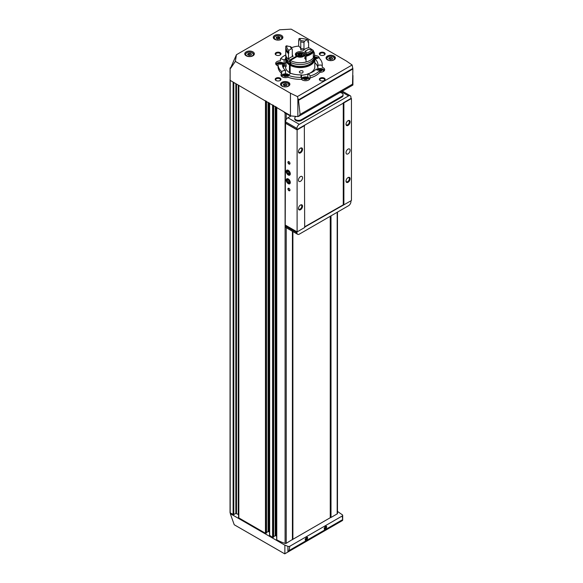<?xml version="1.0" encoding="UTF-8"?>
<svg xmlns="http://www.w3.org/2000/svg" width="583" height="583" viewBox="0 0 583 583"><rect width="100%" height="100%" fill="white"/><g stroke="black" fill="none" stroke-linecap="round" stroke-linejoin="round"><path stroke-width="0.87" d="M318.617 57.593A22.096 12.76 180 0 1 322.261 64.611A22.096 12.76 180 0 1 322.217 65.362A4.562 2.638 0 0 0 317.881 65.398A17.774 10.261 180 0 0 317.932 64.611A17.774 10.261 180 0 0 314.827 58.817A4.562 2.638 0 0 0 318.617 57.593M322.261 64.611L322.261 66.571A22.096 12.76 180 0 1 322.217 67.322L322.217 65.362M278.062 65.813A4.562 2.638 180 0 1 275.642 63.489A4.562 2.638 180 0 1 280.408 60.858L280.408 58.898A22.096 12.76 180 0 1 285.75 54.94M281.706 71.629A22.096 12.76 180 0 1 278.062 64.611A22.096 12.76 180 0 1 278.106 63.86A4.562 2.638 0 0 0 282.442 63.824A17.774 10.261 180 0 0 282.391 64.611A17.774 10.261 180 0 0 285.495 70.412A4.562 2.638 0 0 0 281.706 71.629L281.706 73.589A22.096 12.76 180 0 1 278.062 66.571L278.062 64.611M301.462 77.35A22.096 12.76 180 0 1 288.009 75.265A4.562 2.638 0 0 0 290.115 73.079A17.774 10.261 180 0 0 301.528 74.843A4.562 2.638 0 0 0 300.945 76.133A4.562 2.638 0 0 0 301.462 77.35L301.462 79.31A22.096 12.76 180 0 1 288.009 77.226L288.009 75.265M319.914 70.332A22.096 12.76 180 0 1 310.069 76.016A4.562 2.638 0 0 0 307.839 73.866A17.774 10.261 180 0 0 316.19 69.049A4.562 2.638 0 0 0 319.914 70.332L319.914 72.292A22.096 12.76 180 0 1 310.069 77.976L310.069 76.016M284.132 63.773L284.132 60.18A17.774 10.261 180 0 1 285.524 58.796M284.132 60.18A4.562 2.638 0 0 0 280.408 58.898M317.881 67.745A17.774 10.261 180 0 0 314.827 62.738L314.827 58.817M317.881 68.852L317.881 65.398M284.264 63.948A17.774 10.261 180 0 1 285.67 62.592M285.495 73.844L285.495 70.412M282.442 65.398L282.442 63.824M301.528 78.45L301.528 74.843M307.839 77.328L307.839 73.866M278.966 36.867L278.149 36.744A0.758 0.437 0 0 1 277.085 36.904L276.495 37.254A0.758 0.437 0 0 1 276.211 37.866L276.422 38.332A0.758 0.437 0 0 1 277.202 38.77L278.018 38.908A0.758 0.437 0 0 1 279.075 38.74L279.672 38.398A0.758 0.437 0 0 1 279.957 37.786L279.738 37.319A0.758 0.437 0 0 1 278.958 36.882A0.758 0.437 0 0 0 278.958 36.882L278.958 38.711L278.966 36.897M286.093 83.733L285.284 83.609A0.758 0.437 0 0 1 284.22 83.777L283.622 84.12A0.758 0.437 0 0 1 283.338 84.732L283.557 85.198A0.758 0.437 0 0 1 284.336 85.65L285.145 85.774A0.758 0.437 0 0 1 286.209 85.614L286.807 85.271A0.758 0.437 0 0 1 287.091 84.652L286.872 84.185A0.758 0.437 0 0 1 286.093 83.748A0.758 0.437 0 0 0 286.093 83.748L286.093 83.763M331.61 57.462L330.794 57.331A0.758 0.437 0 0 1 329.738 57.498L329.14 57.841A0.758 0.437 0 0 1 328.856 58.453L329.074 58.927A0.758 0.437 0 0 1 329.854 59.357L330.663 59.495A0.758 0.437 0 0 1 331.727 59.335L332.325 58.992A0.758 0.437 0 0 1 332.609 58.38L332.39 57.906A0.758 0.437 0 0 1 331.61 57.469A0.758 0.437 0 0 0 331.61 57.469L331.61 57.484M250.428 53.337L249.619 53.213A0.758 0.437 0 0 1 248.555 53.381L247.957 53.723A0.758 0.437 0 0 1 247.673 54.336L247.892 54.802A0.758 0.437 0 0 1 248.671 55.239L249.48 55.378A0.758 0.437 0 0 1 250.544 55.217L251.142 54.875A0.758 0.437 0 0 1 251.426 54.255L251.207 53.789A0.758 0.437 0 0 1 250.428 53.352A0.758 0.437 0 0 0 250.428 53.352L250.428 53.366M284.861 545.163L230.278 513.645L234.235 524.758L284.737 553.85L287.907 552.021L287.907 546.329L284.861 545.163L284.861 553.777M289.634 115.572L290.451 115.565L284.329 112.031A1.443 0.831 120 0 0 284.628 112.694L289.554 115.529M230.278 513.645L230.868 513.302L233.79 514.6L235.831 513.419L235.831 83.639M287.907 552.021L289.051 550.563L289.846 546.22L342.228 515.977A1.538 0.889 0 0 0 342.68 515.35A1.538 0.889 0 0 0 342.418 514.855L337.47 511.415M314.572 55.509A4.562 2.638 180 0 1 319.331 58.14A4.562 2.638 180 0 1 319.324 58.264M322.217 67.322A4.562 2.638 180 0 1 324.673 69.661A4.562 2.638 180 0 1 319.914 72.292M310.069 77.976A4.562 2.638 180 0 1 310.069 78.093A4.562 2.638 180 0 1 306.592 80.651A4.562 2.638 180 0 1 301.462 79.31M288.009 77.226A4.562 2.638 180 0 1 283.36 77.313A4.562 2.638 180 0 1 280.991 75.003A4.562 2.638 180 0 1 281.706 73.589M324.279 52.652A2.879 1.662 180 0 1 324.279 55.006A2.879 1.662 180 0 1 320.198 55.006A2.879 1.662 180 0 1 320.198 52.652A2.879 1.662 180 0 1 324.279 52.652M280.117 52.652A2.879 1.662 180 0 1 280.117 55.006A2.879 1.662 180 0 1 276.043 55.006A2.879 1.662 180 0 1 276.043 52.652A2.879 1.662 180 0 1 280.117 52.652M280.117 78.144A2.879 1.662 180 0 1 280.117 80.498A2.879 1.662 180 0 1 276.043 80.498A2.879 1.662 180 0 1 276.043 78.144A2.879 1.662 180 0 1 280.117 78.144M324.279 78.144A2.879 1.662 180 0 1 324.279 80.498A2.879 1.662 180 0 1 320.198 80.498A2.879 1.662 180 0 1 320.198 78.144A2.879 1.662 180 0 1 324.279 78.144M327.435 59.845A4.657 2.689 0 0 0 332.514 60.428A4.657 2.689 0 0 0 335.393 57.943A4.657 2.689 0 0 0 330.729 55.254A4.657 2.689 0 0 0 326.072 57.943A4.657 2.689 0 0 0 327.435 59.845M281.924 86.124A4.657 2.689 0 0 0 286.996 86.707A4.657 2.689 0 0 0 289.875 84.222A4.657 2.689 0 0 0 285.218 81.533A4.657 2.689 0 0 0 280.554 84.222A4.657 2.689 0 0 0 281.924 86.124M274.688 39.316A4.802 2.777 0 0 0 279.92 39.914A4.802 2.777 0 0 0 282.886 37.356A4.802 2.777 0 0 0 278.084 34.579A4.802 2.777 0 0 0 273.281 37.356A4.802 2.777 0 0 0 274.688 39.316M246.157 55.786A4.802 2.777 0 0 0 251.39 56.391A4.802 2.777 0 0 0 254.356 53.825A4.802 2.777 0 0 0 249.553 51.056A4.802 2.777 0 0 0 244.751 53.825A4.802 2.777 0 0 0 246.157 55.786M290.684 115.9L297.855 116.6L297.855 98.112L297.403 96.574L290.451 93.207L235.343 61.39L236.436 54.729L279.651 29.784L291.179 29.15L346.287 60.967L352.125 64.983L352.883 68.962L352.504 85.045M297.403 96.574L352.125 64.983M236.436 54.729L230.606 67.978L230.125 67.876L230.125 80.337L284.329 112.031M235.343 61.39L230.708 68.218L230.125 67.876M290.451 93.207L290.451 115.565M342.418 520.546L342.651 519.621L342.52 520.495L288.075 551.926L342.52 520.495M325.511 526.413C328.572 525.188 324.687 531.689 324.192 528.621L325.292 526.544M306.49 537.395C309.551 536.171 305.66 542.671 305.164 539.603L306.272 537.519M342.228 515.977L342.651 519.621L289.051 550.563M292.826 231.524L292.892 539.304L330.255 517.733L330.255 216.278M330.255 517.31L331.006 517.464L337.185 513.893A0.962 0.554 0 0 0 337.47 513.499L337.47 212.117M276.772 539.494L276.772 539.807A36.51 21.075 0 0 0 285.094 543.4A0.962 0.554 0 0 0 286.231 543.305L292.418 539.501M273.638 536.6L275.212 535.69L276.663 536.134M269.645 535.376L272.596 537.395L273.58 536.987M266.504 532.483L268.078 531.572L269.528 532.017M238.549 85.205L238.549 517.507A0.962 0.554 0 0 0 238.826 517.901L265.462 533.277L266.446 532.862M238.549 514.825A0.962 0.554 0 0 0 238.265 514.432L238.265 85.045M235.831 513.419L238.265 514.432M287.907 546.329A1.538 0.889 0 0 0 289.846 546.22M230.19 512.523L230.868 513.302M297.855 116.6L298.671 116.345L300.107 114.421L298.467 99.831L352.846 68.43M352.948 75.484L352.904 85.038L298.671 116.345M297.855 98.112L298.467 99.831M306.374 537.468A1.56 0.896 -60 0 1 307.044 537.446A1.56 0.896 -60 0 1 307.285 538.692A1.56 0.896 -60 0 1 306.272 540.062A1.56 0.896 -60 0 1 305.492 540.142A1.56 0.896 -60 0 1 305.171 539.515M306.571 537.395A1.56 0.896 -60 0 1 305.507 539.625A1.56 0.896 -60 0 1 305.208 539.749M305.193 539.319L305.9 538.911L306.126 537.664M325.394 526.485A1.56 0.896 -60 0 1 326.072 526.464A1.56 0.896 -60 0 1 326.305 527.71A1.56 0.896 -60 0 1 325.292 529.08A1.56 0.896 -60 0 1 324.512 529.16A1.56 0.896 -60 0 1 324.192 528.533M325.591 526.413A1.56 0.896 -60 0 1 324.527 528.643A1.56 0.896 -60 0 1 324.228 528.766M324.214 528.336L324.92 527.928L325.146 526.682M305.412 538.634L305.9 538.911M324.432 527.651L324.92 527.928M249.065 55.509A0.758 0.437 0 0 0 249.458 55.4M250.034 55.159L249.641 55.268L249.619 53.213M330.24 59.626A0.758 0.437 0 0 0 330.641 59.517M331.217 59.277L330.816 59.386M284.73 85.905A0.758 0.437 0 0 0 285.123 85.796M285.699 85.555L285.306 85.665M277.595 39.039A0.758 0.437 0 0 0 277.996 38.93M278.572 38.682L278.171 38.791L278.149 36.744M283.025 67.344A4.321 2.5 0 0 0 284.533 65.449L284.533 64.822A4.321 2.5 0 0 0 280.554 62.33A4.321 2.5 0 0 0 275.941 64.422M320.402 80.6A2.361 1.363 180 0 1 319.878 79.747A2.361 1.363 180 0 1 321.335 78.486A2.361 1.363 180 0 1 323.908 78.778A2.361 1.363 180 0 1 324.6 79.747A2.361 1.363 180 0 1 324.075 80.6M276.247 80.6A2.361 1.363 180 0 1 275.723 79.747A2.361 1.363 180 0 1 277.18 78.486A2.361 1.363 180 0 1 279.753 78.778A2.361 1.363 180 0 1 280.445 79.747A2.361 1.363 180 0 1 279.92 80.6M276.247 55.108A2.361 1.363 180 0 1 275.723 54.255A2.361 1.363 180 0 1 277.18 52.995A2.361 1.363 180 0 1 279.753 53.286A2.361 1.363 180 0 1 280.445 54.255A2.361 1.363 180 0 1 279.92 55.108M320.402 55.108A2.361 1.363 180 0 1 319.878 54.255A2.361 1.363 180 0 1 321.335 52.995A2.361 1.363 180 0 1 323.908 53.286A2.361 1.363 180 0 1 324.6 54.255A2.361 1.363 180 0 1 324.075 55.108M318.172 57.936A4.321 2.5 0 0 0 314.514 56.981M316.919 58.504A2.164 1.246 0 0 0 314.485 57.141L317.538 58.271M315.84 58.745L316.103 58.169L314.601 57.688M324.381 70.594A4.321 2.5 0 0 0 321.189 68.575A4.321 2.5 0 0 0 316.707 69.457M323.427 71.469A3.418 1.975 0 0 0 323.244 70.208C321.153 68.138 319.069 68.138 316.984 70.208M319.914 71.141A2.164 1.246 0 0 0 322.275 69.931A2.164 1.246 0 0 0 320.031 68.648A2.164 1.246 0 0 0 317.961 70.026M319.047 70.259L319.134 69.326L320.468 69.122L321.452 69.69L321.095 70.463L319.914 70.645M309.777 79.026A4.321 2.5 0 0 0 305.937 76.941A4.321 2.5 0 0 0 301.462 78.552M308.822 79.907A3.418 1.975 0 0 0 308.64 78.639C306.549 76.57 304.464 76.57 302.373 78.639A3.418 1.975 0 0 0 302.191 79.907M303.976 79.208A2.164 1.246 0 0 0 307.598 78.654A2.164 1.246 0 0 0 304.945 77.124A2.164 1.246 0 0 0 303.976 79.208M305.149 79.099L304.166 78.537L304.523 77.765L305.864 77.554L306.847 78.122L306.49 78.894L305.149 79.099M288.957 74.799A4.321 2.5 0 0 0 284.475 73.924A4.321 2.5 0 0 0 281.29 75.943M288.687 75.55C286.596 73.48 284.511 73.48 282.427 75.55A3.418 1.975 0 0 0 282.245 76.818M284.023 76.125A2.164 1.246 0 0 0 287.645 75.564A2.164 1.246 0 0 0 284.992 74.034A2.164 1.246 0 0 0 284.023 76.125M285.196 76.016L284.212 75.447L284.577 74.675L285.91 74.471L286.894 75.032L286.537 75.805L285.196 76.016M282.806 66.819A4.321 2.5 0 0 0 284.533 64.822M282.609 66.222A3.418 1.975 0 0 0 283.338 64.035C281.254 61.966 279.162 61.966 277.078 64.035A3.418 1.975 0 0 0 276.896 65.296M282.361 63.853A2.164 1.246 0 0 0 280.102 62.476A2.164 1.246 0 0 0 278.091 63.977M279.14 64.086L279.228 63.153L280.569 62.949L281.545 63.518L281.283 64.086M315.41 58.788L315.126 57.6M280.853 64.137L280.569 62.949M279.228 64.101L279.228 63.153M280.569 63.97L279.519 64.13M286.479 75.819L285.91 75.491L285.91 74.471M284.577 75.659L284.577 74.675M285.91 75.491L284.628 75.688M306.432 78.902L305.864 78.574L305.864 77.554M304.523 78.741L304.523 77.765M305.864 78.574L304.581 78.771M321.036 70.47L320.468 70.142L320.468 69.122M319.134 70.273L319.134 69.326M320.468 70.142L319.426 70.303M292.892 539.304L292.892 231.568M285.553 122.853L285.218 225.031L297.104 231.888L304.676 227.516L304.341 125.345L351.447 98.542L351.447 200.516L304.676 227.122M348.051 125.403A2.879 1.662 -60 0 1 346.018 124.23A2.879 1.662 -60 0 1 348.051 120.696A2.879 1.662 -60 0 1 350.091 121.876A2.879 1.662 -60 0 1 348.051 125.403M348.051 182.275A2.879 1.662 -60 0 1 346.018 181.102A2.879 1.662 -60 0 1 348.051 177.567A2.879 1.662 -60 0 1 350.091 178.748A2.879 1.662 -60 0 1 348.051 182.275M348.051 153.839A2.879 1.662 -60 0 1 346.615 153.985A2.879 1.662 -60 0 1 346.615 150.654A2.879 1.662 -60 0 1 349.494 148.993A2.879 1.662 -60 0 1 349.938 151.303A2.879 1.662 -60 0 1 348.051 153.839M343.875 102.914L343.875 204.888M351.447 98.542L350.937 98.243M288.949 164.042A1.443 0.831 -120 0 0 289.97 163.451A1.443 0.831 -120 0 0 288.949 161.688A1.443 0.831 -120 0 0 287.929 162.271A1.443 0.831 -120 0 0 288.949 164.042M288.949 190.707A1.443 0.831 -120 0 0 289.97 190.124A1.443 0.831 -120 0 0 288.949 188.353A1.443 0.831 -120 0 0 287.929 188.943A1.443 0.831 -120 0 0 288.949 190.707M288.272 183.652A2.879 1.662 -120 0 0 290.312 182.472A2.879 1.662 -120 0 0 288.272 178.945A2.879 1.662 -120 0 0 286.231 180.118A2.879 1.662 -120 0 0 288.272 183.652M288.272 175.017A2.879 1.662 -120 0 0 290.312 173.843A2.879 1.662 -120 0 0 288.272 170.316A2.879 1.662 -120 0 0 286.231 171.489A2.879 1.662 -120 0 0 288.272 175.017M285.218 123.049L297.104 129.914L297.104 231.888M300.5 152.863A2.879 1.662 -60 0 1 298.46 151.682A2.879 1.662 -60 0 1 300.5 148.155A2.879 1.662 -60 0 1 302.541 149.328A2.879 1.662 -60 0 1 300.5 152.863M300.5 209.734A2.879 1.662 -60 0 1 298.46 208.554A2.879 1.662 -60 0 1 300.5 205.027A2.879 1.662 -60 0 1 302.541 206.2A2.879 1.662 -60 0 1 300.5 209.734M300.5 181.298A2.879 1.662 -60 0 1 299.057 181.437A2.879 1.662 -60 0 1 299.057 178.114A2.879 1.662 -60 0 1 301.943 176.445A2.879 1.662 -60 0 1 302.38 178.755A2.879 1.662 -60 0 1 300.5 181.298M297.104 129.914L304.676 125.542M304.676 226.809L343.533 204.691M343.263 102.87L343.263 204.531M343.533 102.717L350.937 98.44L350.93 97.244A3.36 1.938 120 0 0 350.237 95.729A3.36 1.938 120 0 0 348.554 95.896L299.319 124.325A3.36 1.938 120 0 0 296.944 128.413L296.936 129.623L304.341 125.345M296.936 129.623L285.553 123.049L285.561 121.847A3.36 1.938 120 0 1 287.944 117.751L291.077 115.944M296.128 116.44L295.88 116.578A3.841 2.215 0 0 0 294.758 118.152A3.841 2.215 0 0 0 297.126 120.2A3.841 2.215 0 0 0 301.316 119.719L301.316 120.506L341.937 97.048A3.841 2.215 180 0 0 343.066 95.481L343.066 94.694A3.841 2.215 0 0 0 339.947 92.515M301.316 120.506A3.841 2.215 180 0 1 297.126 120.987A3.841 2.215 180 0 1 294.758 118.932L294.758 118.152M296.936 231.794L296.944 232.792A3.36 1.938 120 0 0 297.636 234.308A3.36 1.938 120 0 0 299.319 234.14L348.554 205.719A3.36 1.938 120 0 0 350.93 201.623L350.937 200.807M285.553 225.227L285.561 226.226A3.36 1.938 120 0 0 286.26 227.734L297.636 234.308M300.311 205.143A2.361 1.363 -60 0 1 301.316 205.121A2.361 1.363 -60 0 1 301.673 207.016A2.361 1.363 -60 0 1 300.136 209.093A2.361 1.363 -60 0 1 298.955 209.21A2.361 1.363 -60 0 1 298.474 208.328M300.311 148.279A2.361 1.363 -60 0 1 301.316 148.25A2.361 1.363 -60 0 1 301.673 150.144A2.361 1.363 -60 0 1 300.136 152.221A2.361 1.363 -60 0 1 298.955 152.338A2.361 1.363 -60 0 1 298.474 151.456M347.862 177.691A2.361 1.363 -60 0 1 348.867 177.662A2.361 1.363 -60 0 1 349.232 179.557A2.361 1.363 -60 0 1 347.687 181.641A2.361 1.363 -60 0 1 346.506 181.758A2.361 1.363 -60 0 1 346.025 180.868M347.862 120.819A2.361 1.363 -60 0 1 348.867 120.798A2.361 1.363 -60 0 1 349.232 122.685A2.361 1.363 -60 0 1 347.687 124.769A2.361 1.363 -60 0 1 346.506 124.886A2.361 1.363 -60 0 1 346.025 124.004M289.051 188.418A1.181 0.685 -120 0 0 288.541 188.404A1.181 0.685 -120 0 0 288.366 189.351A1.181 0.685 -120 0 0 289.139 190.393A1.181 0.685 -120 0 0 289.729 190.452A1.181 0.685 -120 0 0 289.97 190.007M289.051 161.746A1.181 0.685 -120 0 0 288.541 161.731A1.181 0.685 -120 0 0 288.366 162.679A1.181 0.685 -120 0 0 289.139 163.721A1.181 0.685 -120 0 0 289.729 163.779A1.181 0.685 -120 0 0 289.97 163.335M301.316 119.719L341.937 96.268A3.841 2.215 0 0 0 343.066 94.694M289.452 173.348A1.662 0.962 60 0 1 288.862 174.186L289.452 173.348L288.862 171.832A1.662 0.962 60 0 1 289.452 173.348M287.681 173.501L288.862 174.186A1.662 0.962 60 0 1 287.681 173.501A1.662 0.962 60 0 1 287.098 171.985L287.681 173.501L289.044 172.721L288.607 171.606M287.681 171.147A1.662 0.962 60 0 1 288.862 171.832L287.681 171.147L287.098 171.985A1.662 0.962 60 0 1 287.681 171.147M288.272 174.536A2.296 1.326 60 0 1 286.865 170.921A2.296 1.326 60 0 1 289.678 172.539A2.296 1.326 60 0 1 288.272 174.536M288.199 171.351L287.098 171.985M289.35 172.852A1.443 0.831 60 0 1 288.745 171.963A1.443 0.831 60 0 1 288.651 171.635M289.452 181.976A1.662 0.962 60 0 1 288.862 182.814L289.452 181.976L288.862 180.46A1.662 0.962 60 0 1 289.452 181.976M287.681 182.129L288.862 182.814A1.662 0.962 60 0 1 287.681 182.129A1.662 0.962 60 0 1 287.098 180.613L287.681 182.129L289.044 181.349L288.607 180.234M287.681 179.783A1.662 0.962 60 0 1 288.862 180.46L287.681 179.783L287.098 180.613A1.662 0.962 60 0 1 287.681 179.783M288.272 183.164A2.296 1.326 60 0 1 286.865 179.549A2.296 1.326 60 0 1 289.678 181.167A2.296 1.326 60 0 1 288.272 183.164M288.199 179.979L287.098 180.613M289.35 181.481A1.443 0.831 60 0 1 288.745 180.592A1.443 0.831 60 0 1 288.651 180.264M299.268 71.957C300.012 70.711 301.192 70.368 302.81 70.937C303.481 72.802 302.526 73.443 299.939 72.875L299.268 71.957M290.145 72.197L289.467 72.591L289.467 64.902A14.648 8.461 180 0 1 285.51 59.123A14.648 8.461 180 0 1 285.867 57.272M314.456 57.272A14.648 8.461 180 0 1 314.813 59.123A14.648 8.461 180 0 1 305.988 66.885A14.648 8.461 180 0 1 290.145 65.296L290.145 72.984A14.648 8.461 180 0 0 290.961 73.392M289.467 72.591A14.648 8.461 180 0 1 285.51 66.812L285.918 64.05M314.813 59.123L314.813 66.812A14.648 8.461 180 0 1 309.362 73.392M307.839 74.012A14.648 8.461 180 0 1 301.528 75.229M285.51 59.123L286.173 66.025L285.714 66.965L285.51 66.316M289.467 64.902L289.634 64.808A14.407 8.322 180 0 1 285.75 59.123L285.75 58.533A14.407 8.322 180 0 1 285.889 57.374M314.434 57.374A14.407 8.322 180 0 1 314.572 58.533L314.572 59.123A14.407 8.322 180 0 1 305.9 66.754A14.407 8.322 180 0 1 290.319 65.201L290.145 65.296M289.634 64.808L289.634 64.217A14.407 8.322 180 0 1 285.75 58.533M314.572 58.533A14.407 8.322 180 0 1 305.9 66.163A14.407 8.322 180 0 1 290.319 64.611L290.319 65.201M289.634 64.217L290.145 63.926A13.693 7.907 180 0 1 286.479 58.832M313.843 58.832A13.693 7.907 180 0 1 305.383 65.843A13.693 7.907 180 0 1 290.822 64.312L290.319 64.611M290.822 62.556L290.822 64.312M292.418 56.201L293.14 56.354A9.124 5.269 0 0 0 288.49 59.291A14.407 8.322 180 0 1 285.75 54.416A14.407 8.322 180 0 0 289.634 60.1L290.145 63.926M289.634 61.9A14.407 8.322 180 0 1 285.75 56.216L285.75 54.416A14.407 8.322 180 0 1 285.75 54.35M314.572 56.216A14.407 8.322 180 0 1 305.9 63.853A14.407 8.322 180 0 1 290.319 62.294L290.319 60.494A14.407 8.322 180 0 0 305.9 62.046A14.407 8.322 180 0 0 314.572 54.416L314.572 56.216M291.507 47.762A14.407 8.322 180 0 1 298.678 46.137A9.124 5.269 0 0 1 300.792 49.424M307.875 41.663A14.407 8.322 180 0 1 308.611 41.947L308.611 47.675A14.407 8.322 180 0 1 312.065 49.73M313.239 50.925A14.407 8.322 180 0 1 314.572 54.416M289.634 60.1L296.441 56.172A4.802 2.777 180 0 1 295.355 54.416A4.802 2.777 180 0 1 300.158 51.639A4.802 2.777 180 0 1 304.967 54.416A4.802 2.777 180 0 1 302.22 56.923A4.802 2.777 180 0 1 297.119 56.566L290.319 60.494M312.524 51.705L312.524 52.142A9.124 5.269 0 0 0 313.311 52.084L313.311 57.812A14.407 8.322 180 0 1 306.046 62.009L306.046 56.281A9.124 5.269 0 0 0 306.148 55.83L306.148 54.999M306.046 60.217A9.124 5.269 0 0 0 304.566 58.118L305.069 57.804L304.566 58.118A7.783 4.496 180 0 0 305.062 57.906M308.611 47.675A9.124 5.269 0 0 0 303.517 50.364L303.976 49.089L303.976 42.501L304.523 41.255A9.7 5.604 180 0 0 300.719 40.664L300.792 48.593A8.745 5.05 180 0 1 303.976 49.089M296.441 56.172L296.441 56.952M300.77 49.934L300.792 48.593L300.77 49.934A7.783 4.496 180 0 1 303.517 50.364M300.792 42.005A8.745 5.05 180 0 1 303.976 42.501M292.294 49.242A8.745 5.05 180 0 1 291.442 47.405L290.472 46.582A9.7 5.604 180 0 0 291.493 48.775L292.294 49.242L292.294 55.83M285.75 47.041A14.407 8.322 180 0 0 288.49 51.916L288.942 50.539A13.453 7.768 180 0 1 286.734 45.787L285.823 46.188A14.407 8.322 180 0 0 285.75 47.041L285.75 47.434A14.407 8.322 180 0 1 285.757 47.238M298.678 46.137L298.678 40.416A9.124 5.269 0 0 1 299.159 40.781L299.159 39.52A9.124 5.269 180 0 0 298.678 39.156L299.349 38.507A13.453 7.768 180 0 1 307.576 39.782L308.611 40.693A9.124 5.269 180 0 0 307.875 40.868L307.875 42.129A9.124 5.269 0 0 1 308.611 41.947M288.49 51.916L288.49 52.31A14.407 8.322 180 0 1 285.75 47.434M288.49 52.31A9.124 5.269 180 0 1 288.796 51.887L288.796 53.14A13.737 7.929 180 0 1 286.814 50.575M298.678 40.416A14.407 8.322 180 0 1 299.159 40.387M288.796 53.14A9.124 5.269 0 0 0 288.49 53.563A14.407 8.322 180 0 1 285.75 48.688A14.407 8.322 180 0 1 285.794 48.061M288.49 53.563L288.49 59.291M300.719 40.664A9.124 5.269 0 0 0 299.349 38.507M307.576 39.782A9.124 5.269 0 0 0 304.523 41.255M305.069 57.804L305.069 51.217L305.485 50.94A9.7 5.604 180 0 0 307.022 50.218A9.7 5.604 180 0 0 308.269 49.329L307.394 49.876A8.745 5.05 180 0 1 306.665 50.415M308.269 49.329A9.124 5.269 0 0 0 312.197 49.723A13.453 7.768 180 0 1 306.17 53.206A9.124 5.269 0 0 0 306.177 52.951A9.124 5.269 0 0 0 305.485 50.94M306.17 53.206L306.046 55.028A14.407 8.322 180 0 0 313.311 50.83L313.311 50.437A14.407 8.322 180 0 1 306.046 54.634M313.311 50.437L312.197 49.723M312.524 52.142A13.737 7.929 180 0 1 306.148 55.83M313.311 52.084A14.407 8.322 180 0 1 306.046 56.281M286.734 45.787A9.124 5.269 0 0 0 290.472 46.582M291.493 48.775A9.124 5.269 0 0 0 288.942 50.539M301.156 53.906L301.156 55.407L300.092 55.239L300.092 53.738L301.688 53.811L302.249 55.013L300.719 55.895L299.166 55.742L298.073 54.365L299.604 53.483L300.092 53.738M300.092 55.239L299.283 55.363L299.604 53.483A2.164 1.246 180 0 1 301.688 53.811L302.249 55.013A2.164 1.246 180 0 1 300.719 55.895A2.164 1.246 180 0 1 298.634 55.574L298.073 54.365A2.164 1.246 180 0 1 299.604 53.483M299.283 55.363L299.283 53.891M298.634 55.574A2.164 1.246 180 0 1 298.073 54.365M301.688 53.811A2.164 1.246 180 0 1 302.249 55.013M285.947 64.21A2.981 1.72 120 0 0 285.757 65.318A2.981 1.72 120 0 0 285.765 65.471M285.976 64.37A3.36 1.938 120 0 0 285.757 65.631A3.36 1.938 120 0 0 286.042 66.775M275.402 39.374A3.797 2.194 0 0 0 281.749 38.391A3.797 2.194 0 0 0 277.1 35.709A3.797 2.194 0 0 0 275.402 39.374M282.529 86.24A3.797 2.194 0 0 0 288.884 85.264A3.797 2.194 0 0 0 284.234 82.575A3.797 2.194 0 0 0 282.529 86.24M328.047 59.962A3.797 2.194 0 0 0 334.394 58.985A3.797 2.194 0 0 0 329.745 56.303A3.797 2.194 0 0 0 328.047 59.962M246.864 55.844A3.797 2.194 0 0 0 253.219 54.868A3.797 2.194 0 0 0 248.569 52.178A3.797 2.194 0 0 0 246.864 55.844M298.583 100.305L352.883 68.962M300.107 114.421L352.657 84.076M272.596 537.395L272.596 104.86M269.645 535.69L269.645 103.155M265.462 533.277L265.462 100.742M238.826 517.901L238.826 85.366M233.113 514.6L233.113 82.065M230.19 512.909L230.19 80.381M285.094 543.4L285.094 112.956M276.772 539.807L276.772 107.272M292.418 539.741L292.418 231.291M286.231 543.305L286.231 227.72M286.231 119.573L286.231 113.619M330.597 517.464L330.597 216.082M330.393 517.347L330.393 216.206M337.185 513.893L337.185 212.278M331.006 517.464L331.006 215.848M233.79 514.6L233.79 82.458M236.509 513.419L236.509 84.025M266.008 533.277L266.008 101.056M266.446 533.022L266.446 101.311M268.078 531.572L268.078 102.258M268.756 531.572L268.756 102.644M273.143 537.395L273.143 105.18M273.58 537.14L273.58 105.436M275.212 535.69L275.212 106.376M275.89 535.69L275.89 106.762M253.109 55.691A4.081 2.354 0 0 0 253.634 54.532A4.081 2.354 0 0 0 252.33 52.805M246.769 52.805A4.081 2.354 0 0 0 245.465 54.532A4.081 2.354 0 0 0 245.997 55.691M281.64 39.221A4.081 2.354 0 0 0 282.165 38.063A4.081 2.354 0 0 0 280.868 36.335M275.3 36.335A4.081 2.354 0 0 0 274.003 38.063A4.081 2.354 0 0 0 274.527 39.221M289.03 85.767A4.081 2.354 0 0 0 289.299 84.929A4.081 2.354 0 0 0 287.995 83.201M282.434 83.201A4.081 2.354 0 0 0 281.13 84.929A4.081 2.354 0 0 0 281.4 85.767M334.547 59.488A4.081 2.354 0 0 0 334.817 58.65A4.081 2.354 0 0 0 333.512 56.923M327.952 56.923A4.081 2.354 0 0 0 326.648 58.65A4.081 2.354 0 0 0 326.91 59.488M251.207 54.357L251.207 53.789M247.673 54.773L247.673 54.336M248.555 55.006L248.555 53.381M332.39 58.482L332.39 57.906M328.856 58.89L328.856 58.453M329.738 59.131L329.738 57.498M330.794 59.393L330.794 57.331M286.872 84.754L286.872 84.185M283.338 85.169L283.338 84.732M284.22 85.402L284.22 83.777M285.284 85.672L285.284 83.609M279.738 37.888L279.738 37.319M276.211 38.303L276.211 37.866M277.085 38.536L277.085 36.904M348.554 95.896L341.325 91.72M299.319 124.325L287.944 117.751M296.944 128.413L285.561 121.847M296.944 232.792L285.561 226.226M341.937 96.268L341.937 97.048M293.14 56.354A7.783 4.496 180 0 1 292.404 54.766M298.503 54.991L298.503 54.314M299.626 57.17A3.811 2.201 180 0 1 297.468 56.551A3.811 2.201 180 0 1 296.361 54.86L296.237 56.012M296.361 54.86C294.932 52.827 303.801 51.53 303.962 54.86A3.811 2.201 180 0 1 300.697 57.17M297.753 56.077A3.403 1.968 180 0 1 299.283 52.791A3.403 1.968 180 0 1 303.444 55.196A3.403 1.968 180 0 1 297.753 56.077M230.052 512.712L230.052 79.324M266.504 532.942L266.504 101.347M269.528 535.529L269.528 103.089M273.638 537.06L273.638 105.465M276.663 539.647L276.663 107.214M292.498 539.618L292.498 231.342M342.68 520.145L342.68 515.35M253.634 55.29L253.634 54.532L252.14 52.608L249.575 52.055C247.09 52.171 245.72 53.002 245.465 54.532L245.465 55.29M282.165 38.813L282.165 38.063L280.671 36.139L278.106 35.585C275.621 35.701 274.25 36.525 274.003 38.063L274.003 38.813M289.299 85.519L287.805 83.005L285.24 82.451C282.755 82.567 281.385 83.398 281.13 84.929L281.13 85.519M334.817 59.24L333.323 56.726L330.75 56.172C328.273 56.296 326.903 57.119 326.648 58.65L326.648 59.24M251.025 55.203L251.025 54.642M248.074 54.817L248.074 53.949M332.208 59.32L332.208 58.759M329.249 58.934L329.249 58.067M286.69 85.599L286.69 85.038M283.739 85.213L283.739 84.346M279.563 38.733L279.563 38.172M276.604 38.34L276.604 37.48M350.237 95.729L342.308 91.152M285.75 48.688L285.75 54.416M301.637 55.414L301.637 54.613M303.962 54.86L304.086 56.012"/></g></svg>
